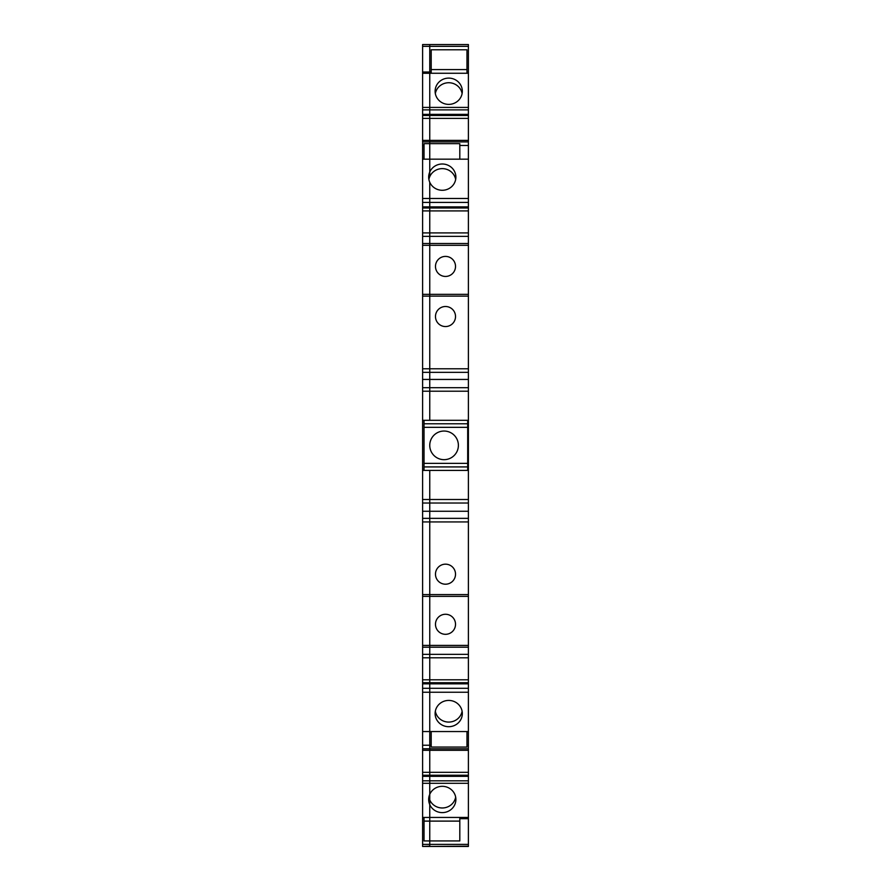 <?xml version="1.0" encoding="UTF-8"?>
<svg xmlns="http://www.w3.org/2000/svg" width="891" height="891" viewBox="0 0 891 891"><rect width="100%" height="100%" fill="white"/><g stroke="black" fill="none" stroke-linecap="round" stroke-linejoin="round"><path stroke-width="1.34" d="M435.331 93.555A13.599 13.131 180 0 1 462.106 93.555M422.601 140.388L422.601 44.55L429.752 44.55L429.752 73.262L468.399 73.262L468.399 141.903L422.601 141.903L422.601 140.388L468.399 140.388M422.601 73.262L429.752 73.262L429.752 107.41L468.399 107.41M435.12 91.238A13.599 13.131 0 0 0 448.719 104.381A13.599 13.131 0 0 0 462.318 91.238A13.599 13.131 0 0 0 448.719 78.107A13.599 13.131 0 0 0 435.12 91.238M468.399 142.861L468.399 747.85M422.601 750.322L422.601 772.319L429.752 772.319L429.752 748.808L422.601 748.808L422.601 750.322L429.752 750.322L429.752 748.808L468.399 748.808L468.399 846.45L429.752 846.45L468.399 846.16M422.601 46.343L429.752 46.343L429.752 44.55L468.399 44.55L468.399 73.262M455.669 797.155A13.599 13.131 0 0 1 429.752 799.951L429.752 794.349A13.599 13.131 0 0 1 455.88 799.461A13.599 13.131 0 0 1 429.752 804.584L429.752 783.3L468.399 783.3M424.027 159.166L424.027 143.651L429.752 143.651L429.752 142.861L429.752 176.652A13.599 13.131 180 0 1 455.669 179.459M422.601 142.861L422.601 159.166L429.752 159.166L429.752 172.03A13.599 13.131 180 0 1 455.88 177.142A13.599 13.131 180 0 1 429.752 182.254L429.752 198.47L468.399 198.47M462.106 711.252A13.599 13.131 0 0 1 435.331 711.252M435.476 316.528A10.024 10.024 0 0 0 445.5 326.551A10.024 10.024 0 0 0 455.524 316.528A10.024 10.024 0 0 0 445.5 306.504A10.024 10.024 0 0 0 435.476 316.528M435.476 266.42A10.024 10.024 0 0 0 445.5 276.444A10.024 10.024 0 0 0 455.524 266.42A10.024 10.024 0 0 0 445.5 256.408A10.024 10.024 0 0 0 435.476 266.42M435.12 713.568A13.599 13.131 0 0 1 448.719 700.426A13.599 13.131 0 0 1 462.318 713.568A13.599 13.131 0 0 1 448.719 726.7A13.599 13.131 0 0 1 435.12 713.568M435.476 624.29A10.024 10.024 0 0 0 445.5 634.314A10.024 10.024 0 0 0 455.524 624.29A10.024 10.024 0 0 0 445.5 614.267A10.024 10.024 0 0 0 435.476 624.29M435.476 574.183A10.024 10.024 0 0 0 445.5 584.206A10.024 10.024 0 0 0 455.524 574.183A10.024 10.024 0 0 0 445.5 564.17A10.024 10.024 0 0 0 435.476 574.183M422.601 159.166L422.601 198.47L429.752 198.47L429.752 420.307L429.752 391.205L468.399 391.205M422.601 198.47L422.601 372.349L468.399 372.349M422.601 294.342L468.399 294.342M422.601 243.521L468.399 243.521M422.601 232.907L468.399 232.907M422.601 210.911L468.399 210.911M422.601 207.982L468.399 207.982M422.601 207.603L468.399 207.603M422.601 206.879L468.399 206.879M422.601 202.413L468.399 202.413M459.812 159.166L459.812 143.651L429.752 143.651L429.752 159.166L468.399 159.166M422.601 107.41L429.752 107.41L429.752 141.903L429.752 118.403L468.399 118.403M422.601 115.462L468.399 115.462M422.601 115.073L468.399 115.073M422.601 114.36L468.399 114.36M422.601 109.894L468.399 109.894M428.894 797.155A13.599 13.131 0 0 0 429.752 799.951L429.752 846.45L422.601 846.45L429.752 846.16L429.752 844.378L468.399 844.378M422.601 772.319L422.601 817.437L468.399 817.437M468.399 750.322L429.752 750.322L429.752 780.817L468.399 780.817M422.601 780.817L429.752 780.817L429.752 794.349A13.599 13.131 0 0 0 429.752 804.584L429.752 821.112L459.812 821.112M422.601 776.339L468.399 776.339M422.601 775.627L468.399 775.627M422.601 775.248L468.399 775.248M422.601 783.3L429.752 783.3L429.752 772.319L468.399 772.319M422.601 372.349L422.601 470.403L429.752 470.403L429.752 731.544L468.399 731.544M422.601 470.403L422.601 692.24L468.399 692.24M422.601 688.298L468.399 688.298M422.601 683.831L468.399 683.831M422.601 683.119L468.399 683.119M422.601 682.729L468.399 682.729M422.601 679.788L468.399 679.788M422.601 657.803L468.399 657.803M422.601 647.189L468.399 647.189M422.601 596.38L468.399 596.38M422.601 518.362L468.399 518.362M422.601 692.24L422.601 731.544L429.752 731.544L429.752 747.85L429.752 745.232L431.188 745.232L431.188 731.544M431.188 745.232L431.188 747.07L466.973 747.07L466.973 731.544M431.188 73.262L431.188 49.785L466.973 49.785L466.973 72.015L468.399 72.015M466.973 73.262L466.973 72.015M431.188 69.598L466.973 69.598M422.601 817.437L422.601 818.695L424.027 818.695L424.027 840.926L459.812 840.926L459.812 817.437M428.894 179.459A13.599 13.131 180 0 1 429.752 176.652L429.752 172.03A13.599 13.131 0 0 0 429.752 182.254L429.752 391.205L422.601 391.205M422.601 818.695L422.601 846.16M422.601 731.544L422.601 747.85M422.601 118.403L429.752 118.403L429.752 72.015L431.188 72.015M468.399 46.343L429.752 46.343L429.752 72.015L422.601 72.015M468.399 470.403L429.752 470.403L429.752 745.232L422.601 745.232M424.027 818.695L424.027 817.437M424.027 821.112L429.752 821.112L429.752 844.378L422.601 844.378M467.686 466.917L467.686 420.307L424.027 420.307L424.027 470.403L467.686 470.403L467.686 466.917L424.027 466.917M429.752 445.355A14.312 14.312 0 0 1 444.063 431.044A14.312 14.312 0 0 1 458.386 445.355A14.312 14.312 0 0 1 444.063 459.667A14.312 14.312 0 0 1 429.752 445.355M467.686 420.307L468.399 420.307M422.601 387.696L468.399 387.696M422.601 379.432L468.399 379.432M422.601 368.774L468.399 368.774M422.601 296.124L468.399 296.124M422.601 245.315L468.399 245.315M422.601 236.36L468.399 236.36M422.601 654.35L468.399 654.35M422.601 645.407L468.399 645.407M422.601 594.587L468.399 594.587M422.601 521.937L468.399 521.937M422.601 511.267L468.399 511.267M422.601 503.014L468.399 503.014M422.601 499.506L468.399 499.506M466.973 745.232L468.399 745.232M459.812 818.695L468.399 818.695M459.812 145.478L468.399 145.478M422.601 420.307L424.027 420.307M422.601 145.478L424.027 145.478M467.686 423.782L424.027 423.782M467.686 427.335L424.027 427.335M467.686 463.365L424.027 463.365"/></g></svg>
